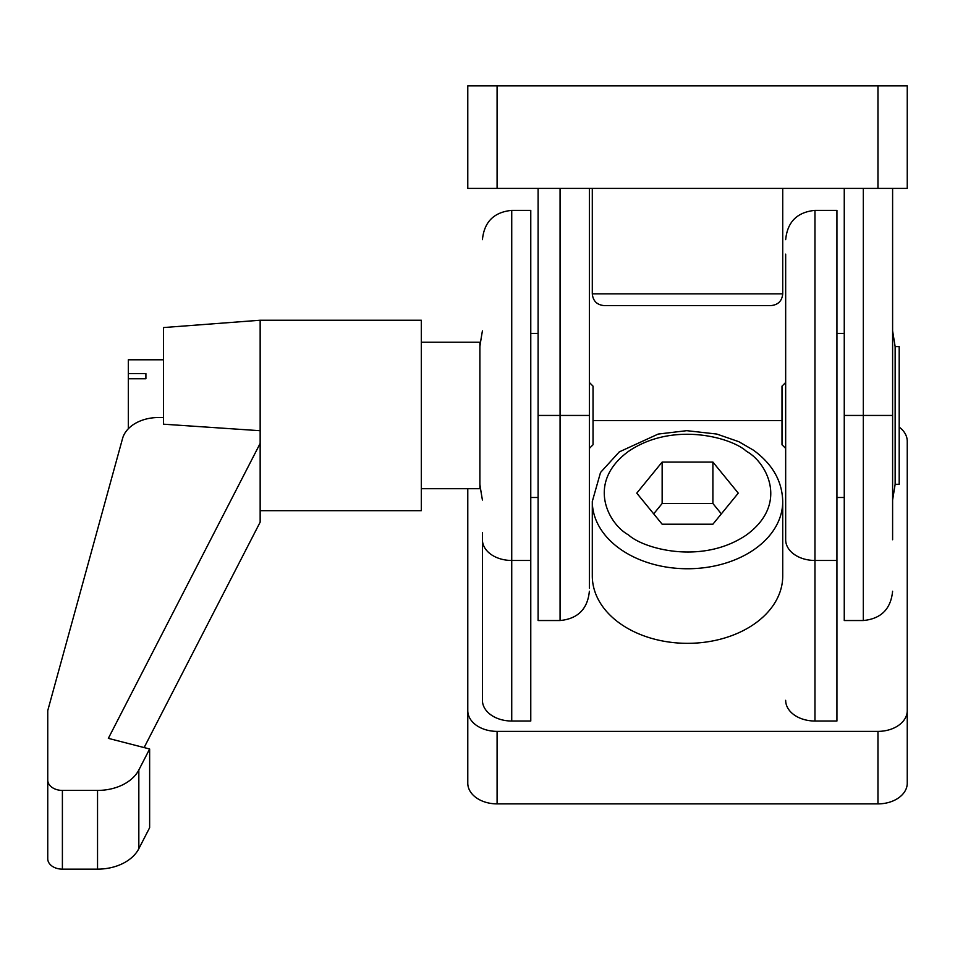 <?xml version="1.0" encoding="UTF-8"?>
<svg xmlns="http://www.w3.org/2000/svg" width="955" height="955" viewBox="0 0 955 955"><rect width="100%" height="100%" fill="white"/><g stroke="black" fill="none" stroke-linecap="round" stroke-linejoin="round"><path stroke-width="1.43" d="M863.308 188.398L863.308 415.449L892.603 415.449L892.603 539.754L892.603 188.398M877.955 188.398L907.25 188.398L907.25 85.855L467.783 85.855L467.783 188.398L877.955 188.398L877.955 85.855M592.303 188.398L592.303 293.865L782.73 293.865C782.026 300.968 778.11 304.872 771.019 305.588L628.474 305.588C585.582 305.588 608.836 305.588 628.474 305.588M782.73 188.398L782.73 293.865M844.256 415.449L863.308 415.449L863.308 620.535L844.256 620.535L844.256 188.398M589.366 188.398L589.366 415.449L589.366 382.489L593.031 386.154L593.031 444.755L589.366 448.408L589.366 415.449L589.366 588.173L589.366 478.861M560.072 188.398L560.072 620.535L538.095 620.535L538.095 188.398M482.43 500.038A483.409 483.409 -90 0 1 479.888 484.304M482.43 330.872A483.409 483.409 90 0 0 479.888 346.605M530.777 560.466L511.737 560.466L511.737 210.375L530.777 210.375L530.777 721.025L511.737 721.025L511.737 560.466A29.295 20.712 180 0 1 482.43 539.754L482.43 532.639M511.737 721.025A29.295 20.712 180 0 1 482.43 700.302L482.43 539.754M785.667 700.302A29.295 20.712 180 0 0 814.961 721.025L836.938 721.025L836.938 560.466L814.961 560.466A29.295 20.712 180 0 1 785.667 539.754L785.667 254.126L785.667 539.754M593.031 420.63L782.002 420.63M899.192 427.076A29.295 20.712 180 0 1 907.25 441.353L907.25 710.663A29.295 20.712 180 0 1 877.955 731.375L497.089 731.375A29.295 20.712 180 0 1 467.783 710.663L467.783 488.697M782.73 501.423L782.73 576.008A95.214 67.328 180 0 1 687.516 643.336A95.214 67.328 180 0 1 592.303 576.008L592.303 501.423A95.214 67.328 180 0 0 620.189 549.03A95.214 67.328 180 0 0 723.962 563.629A95.214 67.328 180 0 0 782.73 501.423C782.193 481.022 772.392 463.915 753.328 450.103L738.836 441.699L716.799 434.048L686.752 430.669L658.198 434.059L619.27 451.894L600.528 472.474L592.303 501.423M497.089 731.375L497.089 803.883A29.295 20.712 0 0 1 467.783 783.172L467.783 710.663M497.089 803.883L877.955 803.883A29.295 20.712 0 0 0 907.25 783.172L907.25 710.663M785.667 382.489L782.002 386.154L782.002 444.755L785.667 448.408M814.961 721.025L814.961 210.375L836.938 210.375L836.938 560.466M895.145 484.304L899.192 484.304L899.192 346.605L895.145 346.605L895.145 484.304L892.603 500.038M662.149 524.211L712.896 524.211L738.263 493.138L712.896 462.065L662.149 462.065L636.77 493.138L662.149 524.211M662.149 462.065L662.149 503.5L653.686 513.862M712.896 462.065L712.896 503.5L662.149 503.5M721.347 513.862L712.896 503.5M260.154 510.674L421.298 510.674L421.298 320.235L260.154 320.235L260.154 522.146L144.121 747.574M260.154 430.717L163.472 424.187L163.472 327.565L260.154 320.235M421.298 488.697L479.888 488.697L479.888 342.212L421.298 342.212M163.472 359.784L128.316 359.784L128.316 373.584L145.9 373.584L145.9 378.765L128.316 378.765L128.316 428.759M260.154 443.418L108.345 738.358L149.637 748.995L138.833 769.981A43.942 31.073 180 0 1 97.541 790.418L62.397 790.418A14.647 10.362 180 0 1 47.75 780.068L47.75 710.615L122.562 438.476A36.624 25.892 180 0 1 158.506 417.526L163.472 417.526M149.637 748.995L149.637 827.71L138.833 848.697A43.942 31.073 180 0 1 97.541 869.146L62.397 869.146A14.647 10.362 0 0 1 47.75 858.784L47.75 780.068M128.316 378.765L128.316 373.584M145.9 373.584L145.9 378.765M497.089 188.398L497.089 85.855M538.095 415.449L589.366 415.449M746.559 451.393C766.208 461.922 789.451 503.416 746.559 534.884C702.056 565.217 643.372 548.779 628.474 534.884C608.836 524.355 585.582 482.86 628.474 451.393C672.977 421.06 731.661 437.497 746.559 451.393M877.955 731.375L877.955 803.883M62.397 790.418L62.397 869.146M97.541 869.146L97.541 790.418M138.833 848.697L138.833 769.981M863.308 620.535C881.083 618.792 890.848 609.027 892.603 591.24M592.303 293.865C593.019 300.968 596.923 304.872 604.026 305.588M560.072 620.535C577.859 618.792 587.623 609.027 589.366 591.24M530.777 497.483L538.095 497.483M530.777 333.414L538.095 333.414M511.737 210.375C493.95 212.117 484.185 221.882 482.43 239.669M814.961 210.375C797.174 212.117 787.409 221.882 785.667 239.669M844.256 333.414L836.938 333.414M844.256 497.483L836.938 497.483M895.145 346.605L892.603 330.872"/></g></svg>

